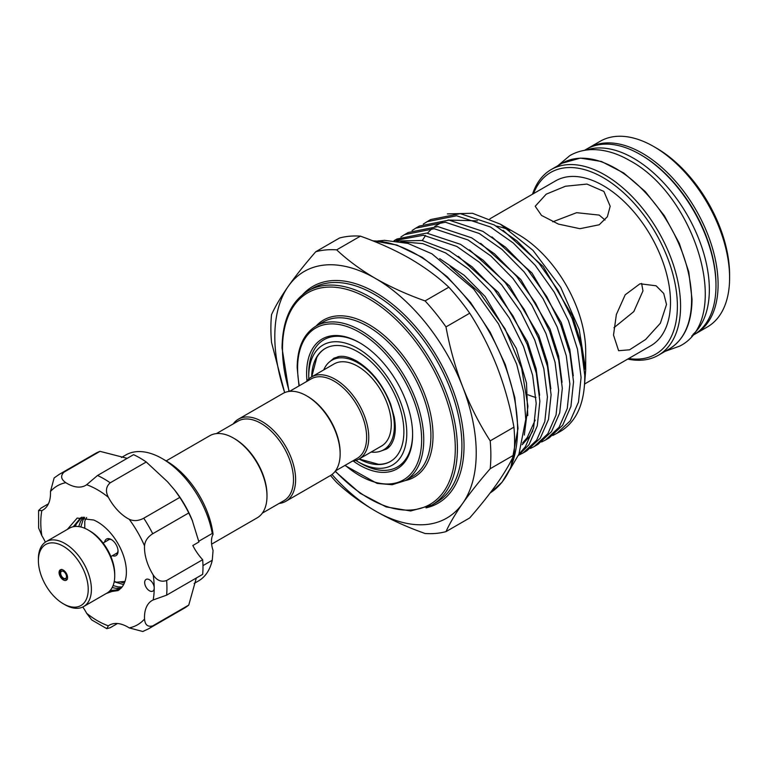 <?xml version="1.0" encoding="UTF-8"?>
<svg xmlns="http://www.w3.org/2000/svg" width="768" height="768" viewBox="0 0 768 768"><rect width="100%" height="100%" fill="white"/><g stroke="black" fill="none" stroke-linecap="round" stroke-linejoin="round"><path stroke-width="1.15" d="M691.709 336L693.773 334.8A107.194 61.891 -120 0 0 710.208 248.909A107.194 61.891 -120 0 0 640.176 154.445A107.194 61.891 -120 0 0 586.579 149.136L584.515 150.326M692.909 334.493A107.194 61.891 -120 0 0 701.808 247.142A107.194 61.891 -120 0 0 633.552 158.266A107.194 61.891 -120 0 0 586.416 150.038M89.818 530.947L88.224 530.035L89.818 530.947A35.232 20.342 60 0 1 114.73 574.099L114.73 575.933A37.478 21.638 -120 0 0 88.224 530.035L88.224 530.035A37.478 21.638 -120 0 0 69.485 528.173L46.166 541.642A37.478 21.638 60 0 1 64.906 543.494A37.478 21.638 60 0 1 89.386 576.528A37.478 21.638 60 0 1 83.645 606.557A37.478 21.638 60 0 1 64.906 604.704L63.312 603.782A35.232 20.342 -120 0 0 88.224 589.402A35.232 20.342 -120 0 0 63.312 546.25A35.232 20.342 -120 0 0 38.4 560.63A35.232 20.342 -120 0 0 63.312 603.782L64.906 604.704M83.645 606.557L106.963 593.098A37.478 21.638 -120 0 0 114.73 575.933M63.312 579.917A6 3.466 60 0 1 59.395 574.627A6 3.466 60 0 1 60.317 569.827A6 3.466 60 0 1 63.312 570.125A6 3.466 60 0 1 67.229 575.405A6 3.466 60 0 1 66.307 580.214A6 3.466 60 0 1 63.312 579.917M81.83 517.229L76.339 523.91L75.302 526.454M73.277 526.733L80.573 517.872L81.984 517.162M84.634 517.248L82.963 520.09L80.832 526.973M78.758 526.589L80.525 521.501L83.395 517.162M84.595 528.221L84.778 526.176M110.15 590.486L119.299 589.776M67.296 529.44L77.174 518.064L93.686 520.013A40.858 23.587 60 0 1 108.557 530.842A40.858 23.587 60 0 1 121.171 588.067L118.118 590.554L108.509 592.042M113.088 585.581L118.224 586.896L122.122 586.944M121.133 588.115L115.786 588.307L112.195 587.52M120.038 581.875L124.387 583.008M123.629 584.592L114.192 581.779M151.277 581.232A6.749 3.898 -120 0 0 146.074 579.427A6.749 3.898 -120 0 0 147.619 589.306A6.749 3.898 -120 0 0 152.822 591.11A6.749 3.898 -120 0 0 154.214 588.029A6.749 3.898 -120 0 0 151.277 581.232M63.974 472.157A89.203 51.504 60 0 0 59.261 474.355L95.309 453.542A89.203 51.504 60 0 1 100.013 451.344L63.974 472.157C60.355 475.814 60.97 479.318 65.808 482.669A36.73 21.206 -120 0 0 85.642 485.386A36.73 21.206 -120 0 0 86.65 484.733L97.517 475.478L133.565 454.666A89.203 51.504 60 0 1 146.246 461.99L167.51 481.738L174.634 490.013L179.798 497.405L143.75 518.218A89.203 51.504 60 0 1 152.726 533.75C147.744 536.88 145.018 540.902 144.538 545.837A36.73 21.206 -120 0 0 153.168 574.896C156.768 580.454 161.251 582.336 166.618 580.512A89.203 51.504 60 0 1 166.618 595.162L153.168 599.952A36.73 21.206 -120 0 0 152.102 600.499A36.73 21.206 -120 0 0 144.538 619.027C145.018 624.902 147.744 627.187 152.726 625.882A89.203 51.504 60 0 1 148.464 628.858L184.512 608.054A89.203 51.504 60 0 0 188.765 605.069L152.726 625.882M146.246 461.99L110.208 482.803C105.955 486.547 105.331 491.366 108.355 497.261A36.73 21.206 -120 0 0 117.782 510.442A36.73 21.206 -120 0 0 129.197 519.264C133.709 521.318 138.566 520.973 143.75 518.218M111.84 539.866A8.054 4.656 -120 0 0 108.317 539.731A8.054 4.656 -120 0 0 107.424 540.547M104.621 542.17A9.562 5.52 60 0 1 111.283 539.52A9.562 5.52 60 0 1 118.042 551.222A9.562 5.52 60 0 1 112.416 555.667M174.634 490.013L175.411 491.011A72.71 41.981 60 0 1 192.115 519.946L198.931 541.978L192.826 545.51A36.73 21.206 60 0 0 202.666 559.709A89.203 51.504 60 0 1 202.666 574.349L166.618 595.162M179.798 497.405A89.203 51.504 60 0 1 188.765 512.947L192.595 521.117M100.013 451.344L127.21 458.342M162.173 458.573L166.406 461.021A66.72 38.515 60 0 1 184.464 475.594A66.72 38.515 60 0 1 213.072 534.394L212.256 533.462A72.71 41.981 -120 0 0 181.843 474.451A72.71 41.981 -120 0 0 162.173 458.573A72.71 41.981 -120 0 0 125.818 454.973L121.44 457.498M198.768 541.248L212.333 533.405M194.15 583.44L198.528 580.915A72.71 41.981 -120 0 0 212.256 560.266L202.973 565.632M605.021 220.022L599.203 215.088L576.624 212.688L552.768 221.818M166.176 460.886L209.76 435.725A47.414 27.37 60 0 1 233.462 438.067L234.528 438.682A45.917 26.506 60 0 1 266.986 494.918L266.986 496.138A47.414 27.37 60 0 1 257.174 517.843L211.622 544.147M233.462 438.067A47.414 27.37 60 0 1 266.986 496.138M306.614 395.837L307.67 396.451A45.917 26.506 -120 0 1 340.138 452.678L340.138 453.907A47.414 27.37 -120 0 0 306.614 395.837A47.414 27.37 -120 0 0 282.902 393.485L238.378 419.194A47.414 27.37 -120 0 0 233.213 423.907M279.13 503.434A47.414 27.37 -120 0 0 285.792 501.322L330.317 475.613A47.414 27.37 -120 0 0 340.138 453.907M285.792 501.322A47.414 27.37 -120 0 0 295.613 479.616A47.414 27.37 -120 0 0 274.915 431.894A47.414 27.37 -120 0 0 238.378 419.194M262.339 513.13L283.987 500.63A45.917 26.506 -120 0 0 293.491 479.616A45.917 26.506 -120 0 0 273.446 433.411A45.917 26.506 -120 0 0 238.07 421.104L216.422 433.603M628.694 358.522A104.947 60.595 -120 0 0 677.386 306.173A104.947 60.595 -120 0 0 616.138 186.442A104.947 60.595 -120 0 0 533.501 193.632M532.531 194.189A107.194 61.891 60 0 1 551.174 169.574A107.194 61.891 60 0 1 633.773 198.298A107.194 61.891 60 0 1 680.573 306.173A107.194 61.891 60 0 1 658.368 355.248A107.194 61.891 60 0 1 627.734 359.078M653.798 146.582L656.448 148.109A103.45 59.722 60 0 1 729.6 274.8L729.6 277.862A107.194 61.891 -120 0 0 653.798 146.582A107.194 61.891 -120 0 0 600.202 141.264L588.701 147.907A107.194 61.891 60 0 1 671.309 176.63A107.194 61.891 60 0 1 718.099 284.506A107.194 61.891 60 0 1 695.894 333.581L707.395 326.938A107.194 61.891 -120 0 0 729.6 277.862M528.019 394.79A95.203 54.97 -120 0 0 535.949 397.478M584.707 383.923L650.784 345.773A95.203 54.97 -120 0 0 670.502 302.198A95.203 54.97 -120 0 0 628.944 206.39A95.203 54.97 -120 0 0 555.581 180.883L489.869 218.822M666.518 304.493L660.374 323.203L645.6 339.504L629.587 349.795L618.614 350.717L613.517 335.088L616.368 314.506L625.21 294.787L640.013 283.766L656.102 285.792L663.706 293.443L666.518 304.493M284.65 392.621L271.546 342.499A155.549 89.808 60 0 1 270.883 328.176A155.549 89.808 60 0 1 271.546 314.621C275.318 306.317 280.906 296.87 288.298 286.262A142.426 82.234 -120 0 0 284.698 392.602M331.987 474.499A142.426 82.234 -120 0 0 375.514 511.066A142.426 82.234 -120 0 0 462.739 503.27A142.426 82.234 -120 0 0 476.227 452.918A142.426 82.234 -120 0 0 462.739 386.976C470.333 406.253 479.491 424.214 490.195 440.861A155.549 89.808 60 0 1 490.858 455.174A155.549 89.808 60 0 1 490.195 468.73C479.472 481.046 470.323 492.557 462.739 503.27C455.328 513.888 449.75 523.334 445.987 531.629A155.549 89.808 60 0 1 425.078 533.491C407.146 527.146 390.624 519.667 375.514 511.066C360.73 502.435 347.779 492.893 336.662 482.448A155.549 89.808 60 0 1 330.509 475.498M447.379 213.898L472.474 213.283L500.294 224.131L518.371 234.557A95.203 54.97 -120 0 1 585.686 351.158L585.686 369.974L584.486 385.334M552.854 435.485L559.968 431.664A124.176 71.693 -120 0 0 573.974 418.646C581.29 408.096 584.89 393.667 584.755 375.35L581.165 347.165L572.054 318.403L557.942 290.102L538.982 263.28L516.922 240.864L494.141 224.89L460.282 213.648L430.637 219.562L423.302 224.045M524.323 435.043L527.942 406.214L521.606 368.141L504.96 328.656L480.106 293.261L450.154 266.352M518.89 454.262L525.379 446.746L533.597 427.997L536.198 403.382L532.618 375.197L523.507 346.435L509.395 318.134L490.435 291.312L468.374 268.896L445.594 252.922L422.851 243.629L400.829 241.69M396.653 240.989L422.112 240.509L449.27 250.8L472.051 266.774L494.102 289.19L513.062 316.013L527.174 344.314L536.285 373.075L539.875 401.261L537.274 425.885L529.046 444.624L518.342 455.53M519.197 454.915L523.094 452.957L536.592 440.266L544.819 421.526L547.421 396.902L543.83 368.717L534.72 339.965L520.608 311.654L501.648 284.832L479.597 262.426L456.816 246.442L423.466 235.248L394.09 240.672L396.979 238.992L426.624 233.078L460.483 244.32L483.264 260.304L505.325 282.71L524.285 309.533L538.397 337.843L547.507 366.595L551.098 394.79L548.496 419.405L540.269 438.154L526.762 450.835L523.094 452.957M530.419 448.445L534.307 446.477L547.814 433.795L556.042 415.046L558.643 390.432L555.053 362.237L545.942 333.485L531.83 305.174L512.87 278.362L490.81 255.946L468.029 239.962L434.17 228.72L404.525 234.634L400.867 237.005M404.525 234.634L408.202 232.512L437.846 226.598L471.706 237.85L494.486 253.824L516.547 276.24L535.507 303.053L549.619 331.363L558.73 360.115L562.32 388.31L559.709 412.925L551.491 431.674L537.984 444.355L534.307 446.477M541.632 441.965L545.53 439.997L559.037 427.315L567.254 408.566L569.866 383.952L566.275 355.757L557.165 327.005L543.053 298.694L524.093 271.882L502.032 249.466L479.251 233.491L445.392 222.24L415.747 228.154L412.08 230.525M415.747 228.154L419.424 226.042L449.069 220.118L482.928 231.37L505.709 247.344L527.76 269.76L546.72 296.573L560.832 324.883L569.942 353.635L573.533 381.83L570.931 406.445L562.704 425.194L549.206 437.875L545.53 439.997M556.752 433.517L570.25 420.835L578.477 402.086L581.078 377.472L577.498 349.286L568.387 320.525L554.266 292.224L535.306 265.402L513.254 242.986L490.474 227.011L456.614 215.77L426.97 221.683M360.154 343.056A73.459 42.413 -120 0 0 308.736 373.344L308.736 376.714A69.341 40.032 60 0 1 357.763 348.403A69.341 40.032 60 0 1 406.79 433.325A69.341 40.032 60 0 1 357.763 461.635L360.682 463.315A73.459 42.413 -120 0 0 412.618 433.939M306.989 380.861A74.966 43.277 60 0 1 306.614 373.344A74.966 43.277 60 0 1 359.616 342.739A74.966 43.277 60 0 1 412.618 434.554A74.966 43.277 60 0 1 353.29 461.069M359.126 458.976L378.566 464.304A65.213 37.651 -120 0 0 390.586 461.376M289.565 391.373L311.222 378.874A45.917 26.506 60 0 1 334.176 381.149A45.917 26.506 60 0 1 364.166 421.613A45.917 26.506 60 0 1 357.13 458.4L335.482 470.899M306.365 381.677A47.414 27.37 60 0 1 311.53 376.963A47.414 27.37 60 0 1 335.232 379.315A47.414 27.37 60 0 1 366.211 421.094A47.414 27.37 60 0 1 358.944 459.091A47.414 27.37 60 0 1 352.282 461.203M311.53 376.963L334.061 363.955A47.414 27.37 60 0 1 357.763 366.307A47.414 27.37 60 0 1 388.733 408.086A47.414 27.37 60 0 1 381.466 446.083L358.944 459.091M323.722 369.926A51.725 29.866 60 0 1 331.901 360.221A51.725 29.866 60 0 1 357.763 362.784A51.725 29.866 60 0 1 391.555 408.365A51.725 29.866 60 0 1 383.626 449.818A51.725 29.866 60 0 1 371.136 452.045M325.373 348.413A65.213 37.651 -120 0 0 316.819 357.36L311.712 376.858M311.664 376.886A65.213 37.651 60 0 1 325.152 348.538A65.213 37.651 60 0 1 357.763 351.773A65.213 37.651 60 0 1 400.368 409.238A65.213 37.651 60 0 1 390.374 461.501A65.213 37.651 60 0 1 359.078 459.005M599.203 224.774L579.946 228.701L558.442 224.102L541.507 215.424L535.219 206.266L546.202 194.17L565.44 186.24L586.934 184.07L603.888 191.424L610.186 206.266L607.363 216.739L599.203 224.774M613.92 327.744L633.802 311.606L642.97 290.89L641.606 283.392M116.275 553.44A8.054 4.656 -120 0 0 116.861 553.325M360.672 463.315A73.459 42.413 -120 0 0 360.682 463.315L357.763 461.635A69.341 40.032 60 0 1 355.814 460.464M308.774 378.979A69.341 40.032 60 0 1 308.736 376.714M509.923 230.294A95.203 54.97 -120 0 0 496.291 226.109M500.294 224.131L533.002 250.358L560.726 287.357L579.206 329.386L585.686 369.974M445.987 531.629L469.728 517.92C480.451 505.603 489.61 494.083 497.194 483.379C504.595 472.762 510.182 463.306 513.936 455.021A155.549 89.808 -120 0 0 513.936 427.152C510.173 406.464 504.586 386.438 497.194 367.085C489.59 347.808 480.442 329.846 469.728 313.21A155.549 89.808 -120 0 0 448.829 287.203C437.837 276.845 424.886 267.302 409.968 258.586C395.03 250.042 378.509 242.573 360.403 236.15A155.549 89.808 -120 0 0 339.504 238.022L315.763 251.731A155.549 89.808 60 0 1 336.662 249.859C347.779 260.304 360.73 269.846 375.514 278.477C390.624 287.088 407.146 294.566 425.078 300.912A155.549 89.808 60 0 1 445.987 326.909C449.76 347.597 455.338 367.622 462.739 386.976A142.426 82.234 -120 0 0 375.514 278.477A142.426 82.234 -120 0 0 288.298 286.262C295.891 275.539 305.05 264.029 315.763 251.731M448.829 287.203L425.078 300.912M336.662 249.859L360.403 236.15M513.936 427.152L490.195 440.861M445.987 326.909L469.728 313.21M490.195 468.73L513.936 455.021M213.072 534.394A22.493 12.979 60 0 0 213.072 550.474L212.256 560.266M117.514 623.51L110.208 627.734L106.8 628.675L91.699 619.92L86.65 613.296A36.73 21.206 -120 0 0 82.8 607.008M48.413 503.827L41.107 508.051L38.582 510.528L41.837 510.614A36.73 21.206 -120 0 0 42.902 510.058A36.73 21.206 -120 0 0 50.467 491.53L54.125 477.946L59.261 474.355M188.765 512.947L152.726 533.75M196.31 578.026L188.765 605.069M202.666 559.709L166.618 580.512M124.982 581.434L116.467 582.202A39.734 22.934 60 0 1 114.278 581.309M84.778 528.298L84.778 521.261A39.734 22.934 60 0 1 86.63 517.536M115.219 554.054A8.054 4.656 -120 0 0 116.371 553.69A8.054 4.656 -120 0 0 118.022 550.57M148.464 628.858L142.79 631.507L129.197 627.888A36.73 21.206 -120 0 0 109.363 625.171A36.73 21.206 -120 0 0 108.355 625.824L106.8 628.675M45.36 542.15A36.73 21.206 -120 0 0 41.837 535.67L38.621 527.99L38.582 510.528M121.171 588.067L106.138 593.578M38.4 560.63L38.4 558.797A37.478 21.638 60 0 1 46.166 541.642M63.581 578.227A4.118 2.381 -120 0 0 66.49 576.547A4.118 2.381 -120 0 0 63.581 571.498A4.118 2.381 -120 0 0 60.662 573.178A4.118 2.381 -120 0 0 63.581 578.227M298.982 385.939L297.158 367.536C297.379 347.53 303.686 333.715 316.07 326.083L323.232 321.955A89.203 51.504 -120 0 1 391.968 345.85A89.203 51.504 -120 0 1 430.906 435.619A89.203 51.504 -120 0 1 412.435 476.458L405.274 480.595A90.701 52.368 60 0 0 433.027 435.619A90.701 52.368 60 0 0 387.946 338.88A90.701 52.368 60 0 0 316.08 326.083A89.203 51.504 60 0 1 384.816 349.978A89.203 51.504 60 0 1 423.754 439.757A89.203 51.504 60 0 1 405.274 480.595L392.189 484.714L377.098 483.418L344.89 465.466M345.206 465.283A87.706 50.64 -120 0 0 421.632 439.757A87.706 50.64 -120 0 0 359.616 332.333A87.706 50.64 -120 0 0 297.6 368.141A87.706 50.64 -120 0 0 299.299 385.757M431.798 505.094L436.301 502.493A123.686 71.414 -120 0 0 461.914 445.872A123.686 71.414 -120 0 0 407.923 321.398A123.686 71.414 -120 0 0 312.614 288.259L308.112 290.861A123.686 71.414 60 0 1 403.421 324A123.686 71.414 60 0 1 457.411 448.474A123.686 71.414 60 0 1 431.798 505.094L410.669 510.979L386.083 506.899L360.163 493.286L335.126 471.379M335.309 471.13A122.189 70.55 -120 0 0 455.29 448.474A122.189 70.55 -120 0 0 368.89 298.829A122.189 70.55 -120 0 0 282.49 348.71A122.189 70.55 -120 0 0 289.286 391.402M302.822 294.48A125.184 72.278 60 0 1 401.981 312.509A125.184 72.278 60 0 1 464.035 445.872A125.184 72.278 60 0 1 426.019 507.869M372.576 240.749L396.816 245.03L422.275 257.347L447.36 276.893L470.506 302.429L490.253 332.323L505.334 364.656L514.79 397.392L518.016 428.429L510.826 467.501L502.042 482.227L490.157 492.97A142.426 82.234 -120 0 0 517.574 429.043A142.426 82.234 -120 0 0 372.931 240.893M562.195 163.21L580.358 158.102L601.478 161.491L623.741 172.992L645.302 191.597L664.349 215.722L679.267 243.274L688.771 271.92L692.035 299.194C691.766 323.184 684.221 339.754 669.389 348.883A107.194 61.891 -120 0 0 691.594 299.808A107.194 61.891 -120 0 0 644.803 191.933A107.194 61.891 -120 0 0 562.195 163.21L551.174 169.574M715.978 285.11A105.696 61.027 -120 0 0 715.978 284.506A105.696 61.027 -120 0 0 640.714 154.752M439.68 258.643L464.266 275.347L485.107 296.477L516.365 348.47L526.502 383.117L527.77 415.603M458.275 256.32L498.307 292.426L527.587 341.99L536.15 368.87L539.616 395.251M532.781 430.925L529.459 436.589L522.192 444.701M469.498 249.85L509.53 285.946L538.81 335.51L547.373 362.39L550.829 388.771M480.71 243.37L520.752 279.466L550.022 329.04L558.595 355.91L562.051 382.291M491.933 236.89L531.965 272.986L561.245 322.56L569.808 349.44L573.274 375.821M503.155 230.41L543.187 266.515L572.467 316.08L581.03 342.96L584.486 369.341M97.517 475.478A89.203 51.504 60 0 1 110.208 482.803M129.197 627.888A80.208 46.31 -120 0 0 144.538 619.027M86.65 613.296A80.208 46.31 -120 0 0 108.355 625.824M41.837 510.614A80.208 46.31 -120 0 0 41.837 535.67M65.808 482.669A80.208 46.31 -120 0 0 50.467 491.53M108.355 497.261A80.208 46.31 -120 0 0 86.65 484.733M144.538 545.837A80.208 46.31 -120 0 0 129.197 519.264M153.168 599.952A80.208 46.31 -120 0 0 154.214 588.029A80.208 46.31 -120 0 0 153.168 574.896M557.904 165.686L569.818 155.606C576.614 151.738 584.093 149.731 592.262 149.606C604.531 149.539 617.011 153.197 629.712 160.57C695.578 195.379 733.411 318.998 679.795 346.08L665.098 351.36M377.664 240.97L384.528 240.336L407.971 243.418L431.933 253.814L473.654 289.018L498.499 323.894L516.682 364.195L523.747 392.458L525.763 419.376L518.938 454.147L509.779 469.814M381.84 450.71L386.381 449.088C389.558 447.389 392.006 444.029 393.734 439.008C395.616 433.162 395.789 425.866 394.262 417.12L390.566 403.91C382.733 384.432 371.482 370.166 356.813 361.123C349.939 357.331 344.093 355.766 339.293 356.448L333.907 358.195L330.23 361.325M61.824 569.386C58.416 571.315 61.354 578.17 63.888 578.918L67.45 579.12M110.89 556.55L117.264 552.874M288.97 391.44L282.048 348.096C282.365 320.438 291.053 301.363 308.112 290.861M694.819 334.176L695.894 333.581M658.368 355.248L669.389 348.883M383.626 449.818L389.837 446.227M331.901 360.221L338.112 356.64M477.437 220.848L448.032 220.042M442.339 222.038L434.726 226.397M432 228.566L427.45 233.155M425.578 235.488L422.266 240.547M522.662 442.934L527.194 437.654L535.181 420.115M587.645 148.541L588.701 147.907M103.094 543.043L109.469 539.366"/></g></svg>
